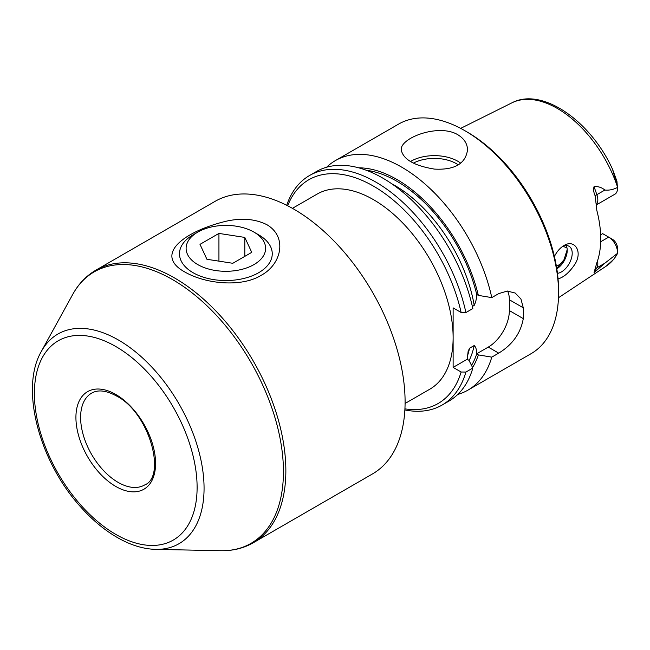<?xml version="1.0" encoding="UTF-8"?>
<svg xmlns="http://www.w3.org/2000/svg" width="650" height="650" viewBox="0 0 650 650"><rect width="100%" height="100%" fill="white"/><g stroke="black" fill="none" stroke-linecap="round" stroke-linejoin="round"><path stroke-width="0.97" d="M206.928 259.285L232.797 263.291L251.737 252.354L244.806 237.421L218.936 233.415L199.997 244.351L206.928 259.285M218.936 261.146L218.936 233.415M244.806 256.36L244.806 237.421M258.668 234.829L253.979 232.123L258.668 234.829A46.386 26.78 180 0 1 272.252 253.768A46.386 26.78 180 0 1 225.867 280.548A46.386 26.78 180 0 1 179.481 253.768A46.386 26.78 180 0 1 193.066 234.829L197.754 232.123A39.764 22.953 180 0 1 253.979 232.123L253.979 232.123A39.764 22.953 180 0 1 253.979 264.582A39.764 22.953 180 0 1 197.754 264.582A39.764 22.953 180 0 1 197.754 232.123M595.367 269.246A6.63 5.143 -149.4 0 1 596.863 267.816L604.882 263.177L617.459 253.378L614.169 258.911L606.149 266.183A94.347 54.47 -120 0 0 617.386 253.719M604.882 263.177L594.043 272.577L596.846 262.779A96.086 55.477 -120 0 0 596.846 210.511L595.189 195.894C593.661 192.595 593.279 189.516 594.043 186.656C597.959 186.225 601.575 187.354 604.882 190.044C609.164 190.466 613.356 189.597 617.459 187.444L617.386 186.591A94.347 54.47 -120 0 0 511.859 102.862L460.671 128.375M558.049 278.882C563.404 277.436 568.701 273.041 573.918 265.688C583.83 252.289 574.649 238.461 563.851 245.635C560.081 247.902 556.928 251.509 554.409 256.466M566.134 245.57A15.243 8.799 -60 0 1 567.222 250.388A15.243 8.799 -60 0 1 556.822 268.832M567.198 249.608L564.054 259.626L556.758 268.434M557.456 273.341A15.243 8.799 120 0 0 570.432 261.121A15.243 8.799 120 0 0 569.051 246.285A15.243 8.799 120 0 0 562.608 246.431M253.264 542.766A157.381 90.862 60 0 0 277.387 416.658A157.381 90.862 60 0 0 174.574 277.973A157.381 90.862 60 0 0 95.883 270.173L215.118 201.329A157.381 90.862 60 0 1 293.808 209.129A157.381 90.862 60 0 1 396.622 347.815A157.381 90.862 60 0 1 372.499 473.931L253.264 542.766C243.571 548.299 232.732 550.948 220.74 550.704A156.764 90.504 60 0 0 280.654 441.488A156.764 90.504 60 0 0 172.591 279.622A156.764 90.504 60 0 0 72.751 294.369L41.356 351.414A121.062 69.899 60 0 1 118.454 340.023A121.062 69.899 60 0 1 201.914 465.026A121.062 69.899 60 0 1 155.643 549.372C144.024 549.055 132.056 545.561 119.754 538.883C106.137 531.432 93.251 520.942 81.096 507.414C39.414 462.02 19.573 388.57 41.356 351.414M226.403 221.171C184.348 231.246 153.156 254.548 184.868 272.025L184.868 272.025C206.05 284.221 241.881 287.389 261.129 275.34C281.426 264.509 287.869 237.023 266.866 224.681C255.328 218.936 241.849 217.766 226.403 221.171M457.795 394.42A132.535 76.521 -120 0 0 467.943 390.13A132.535 76.521 -120 0 0 491.782 357.134L498.712 353.129C512.452 344.768 520.642 333.263 523.291 318.622A132.535 76.521 60 0 0 523.291 307.808L520.91 298.943L515.166 293.028L507.26 291.062L498.712 293.613L491.782 297.611L478.343 295.384L476.548 294.344C476.759 297.928 475.979 301.6 474.207 305.386L472.371 306.442M404.869 409.947A132.535 76.521 -120 0 0 442.073 405.064L449.004 401.066A132.535 76.521 -120 0 0 472.843 368.062L468.975 360.311L467.188 359.271L468.138 351.366L469.527 348.229L474.207 345.524C475.979 347.246 476.759 350.025 476.548 353.868L478.343 354.9L491.782 357.134M596.026 205.099L614.916 194.188A12.456 7.191 -120 0 0 617.5 188.484L616.939 181.22L612.528 169.227L617.386 186.591M617.5 188.484A12.456 7.191 -120 0 0 617.459 187.444M287.682 205.782A129.22 74.604 -120 0 1 376.464 187.923A129.22 74.604 -120 0 1 461.126 312.496L453.123 307.873L453.123 337.626A112.653 65.041 60 0 1 429.796 389.204L405.088 403.463M404.926 408.858A129.22 74.604 -120 0 0 461.126 372.011L453.123 367.388L453.123 337.626A112.653 65.041 60 0 0 373.466 199.656A112.653 65.041 60 0 0 317.143 194.082L292.435 208.341M556.4 266.264A69.582 40.17 -120 0 0 558.188 265.338A69.582 40.17 -120 0 0 562.429 262.202M617.459 253.378A12.456 7.191 -120 0 0 617.5 252.387L617.5 247.975A7.158 4.136 -120 0 0 612.438 239.297L602.688 233.667L600.633 234.739M612.438 239.297L608.692 237.128A12.456 7.191 -120 0 1 617.5 252.387M507.601 291.054A29.819 17.217 -60 0 1 509.356 299.756L509.356 310.578A29.819 17.217 -60 0 1 488.264 347.1L476.548 353.868M467.188 359.271L453.123 367.388M478.343 295.384A120.819 69.753 -120 0 0 358.735 167.822M491.782 297.611A132.535 76.521 -120 0 0 335.416 160.574A132.535 76.521 -120 0 0 326.625 167.221M461.126 312.496L465.912 312.553A132.535 76.521 -120 0 0 309.546 175.508A132.535 76.521 -120 0 0 286.715 205.294M467.943 390.13L531.107 353.665A132.535 76.521 -120 0 0 558.553 292.996L558.553 290.29A129.22 74.604 -120 0 0 467.179 132.031L464.839 130.674A132.535 76.521 -120 0 0 398.572 124.109L335.416 160.574M558.553 292.996A132.535 76.521 -120 0 0 464.839 130.674M457.811 134.729C464.157 138.621 467.399 143.699 467.512 149.963C465.554 163.8 454.512 170.178 434.387 169.089C414.269 165.758 403.227 159.38 401.245 149.963C399.75 138.003 438.774 123.175 457.811 134.729M472.591 367.551A120.819 69.753 -120 0 0 478.343 354.9M472.843 368.062L465.912 372.068L461.126 372.011M442.073 405.064A132.535 76.521 -120 0 0 465.912 372.068M309.546 175.508L316.477 171.511A132.535 76.521 -120 0 1 472.843 308.547L465.912 312.553M115.749 394.444A56.322 32.516 60 0 1 150.248 483.34A56.322 32.516 60 0 1 81.258 443.511A56.322 32.516 60 0 1 115.749 394.444M144.601 484.989A53.016 30.607 60 0 1 91.585 454.382A53.016 30.607 60 0 1 91.585 393.169C97.914 389.472 106.194 390.406 116.439 395.956C149.321 412.368 166.806 476.621 144.601 484.989M115.749 346.483A115.058 66.43 60 0 1 186.209 528.084A115.058 66.43 60 0 1 45.297 446.721A115.058 66.43 60 0 1 115.749 346.483M391.641 183.698A115.302 66.568 60 0 1 474.207 305.386M366.356 170.284A118.617 68.486 60 0 1 476.71 294.434M476.71 353.957A118.617 68.486 60 0 1 471.526 365.406M474.207 345.524A115.302 66.568 60 0 1 469.121 360.596M616.939 181.22L616.606 182.951M562.933 246.293A69.582 40.17 -120 0 0 566.954 247.78M594.043 272.577L596.863 267.816A12.456 7.191 -120 0 0 597.504 260.886M600.681 241.751L608.692 237.128M413.408 163.101A31.143 17.981 180 0 1 456.406 163.678A31.143 17.981 180 0 1 458.339 164.905M410.491 161.517A33.134 19.126 180 0 1 457.811 161.241A33.134 19.126 180 0 1 460.769 163.199M523.291 307.808L509.356 299.756M523.291 318.622L509.356 310.578M498.712 353.129L488.264 347.1M469.527 348.229A115.302 66.568 60 0 1 467.366 356.159M596.017 204.977A12.456 7.191 -120 0 0 596.863 194.675L604.882 190.044M595.189 195.894A6.63 1.674 160.6 0 1 596.863 194.675L594.043 186.656M606.149 266.183L558.464 297.749M155.643 549.372L220.74 550.704M95.883 270.173C86.247 275.795 78.536 283.863 72.751 294.369M565.443 245.619L566.361 246.009M612.528 169.227C590.753 121.079 542.116 86.726 511.859 102.862"/></g></svg>
